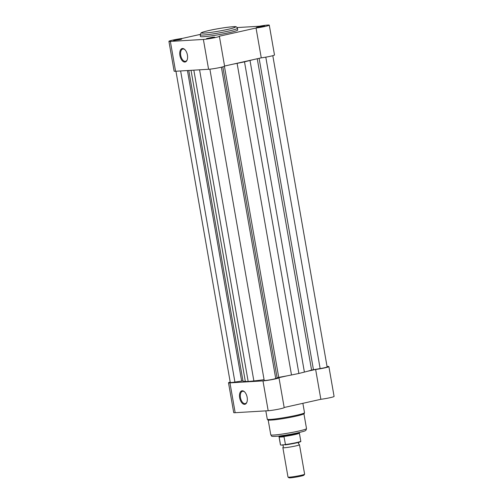 <?xml version="1.0" encoding="UTF-8"?>
<svg xmlns="http://www.w3.org/2000/svg" width="503" height="503" viewBox="0 0 503 503"><rect width="100%" height="100%" fill="white"/><g stroke="black" fill="none" stroke-linecap="round" stroke-linejoin="round"><path stroke-width="0.75" d="M265.791 57.16L320.141 368.573A5.904 0.434 -9.9 0 0 324.517 367.75A5.904 0.434 -9.9 0 0 327.12 366.926L272.802 55.676M209.883 69.169L264.201 380.413A5.904 0.434 -9.9 0 0 267.294 380.255A5.904 0.434 -9.9 0 0 273.23 379.199A5.904 0.434 -9.9 0 0 275.719 378.495L278.712 377.369A36.273 2.647 -9.9 0 0 291.495 374.974L298.889 373.471L244.508 61.856L237.108 63.359L291.495 374.974M199.572 69.816L253.864 380.928L248.168 381.5L193.831 70.162M253.864 380.928A36.273 2.647 -9.9 0 0 264.075 379.677M232.87 64.195A36.273 2.647 -9.9 0 0 237.108 63.359M244.508 61.856L250.01 60.473L304.397 372.088L298.889 373.471M304.397 372.088A36.273 2.647 -9.9 0 0 311.577 370.032L320.141 368.573M250.01 60.473A36.273 2.647 -9.9 0 0 252.896 59.719M175.949 71.231L230.267 382.443A5.904 0.434 -9.9 0 0 234.92 382.06L242.955 380.878M242.955 380.89A36.273 2.647 -9.9 0 0 242.962 380.922A36.273 2.647 -9.9 0 0 245.332 381.437L248.168 381.5M262.805 26.54L256.505 27.401L262.597 26.055L264.622 25.986L262.805 26.54M212.907 37.681L206.601 38.549L212.694 37.197L214.724 37.128L212.907 37.681M179.885 39.662L173.585 40.529L179.678 39.177L181.702 39.108L179.885 39.662M179.923 55.506A6.897 3.722 77.4 0 1 180.891 49.376A6.897 3.722 77.4 0 1 184.846 49.596A6.897 3.722 77.4 0 1 187.418 55.053A6.897 3.722 77.4 0 1 187.154 59.926A6.897 3.722 77.4 0 1 183.325 61.617A6.897 3.722 77.4 0 1 179.923 55.506M185.041 49.797A6.306 3.402 -102.6 0 0 182.784 49.017A6.306 3.402 -102.6 0 0 180.728 55.374A6.306 3.402 -102.6 0 0 185.532 61.322A6.306 3.402 -102.6 0 0 187.248 59.656M219.383 36.291L224.59 66.132A8.859 0.648 170.1 0 1 220.685 67.364A8.859 0.648 170.1 0 1 208.588 69.276L175.572 71.256A8.859 0.648 170.1 0 1 174.12 71.156L168.914 41.321A8.859 0.648 -9.9 0 0 170.366 41.422L203.382 39.441A8.859 0.648 -9.9 0 0 215.473 37.53A8.859 0.648 -9.9 0 0 219.383 36.291A8.859 0.648 -9.9 0 0 219.295 36.222L256.046 28.017A8.859 0.648 -9.9 0 0 265.377 26.382A8.859 0.648 -9.9 0 0 269.287 25.15A8.859 0.648 -9.9 0 0 259.328 26.238L237.095 27.571M269.287 25.15L274.493 54.984A8.859 0.648 170.1 0 1 270.583 56.217A8.859 0.648 170.1 0 1 261.258 57.851L256.046 28.017M229.374 32.62A18.894 1.377 -9.9 0 0 237.712 29.985L237.422 28.325A18.894 1.377 170.1 0 1 229.085 30.96A18.894 1.377 170.1 0 1 210.103 34.323A18.894 1.377 170.1 0 1 200.194 34.826L200.483 36.48A18.894 1.377 -9.9 0 0 210.392 35.983A18.894 1.377 -9.9 0 0 229.374 32.62M200.175 34.424L182.149 38.454A8.859 0.648 -9.9 0 0 173.302 39.982A8.859 0.648 -9.9 0 0 168.914 41.321M224.577 66.044L261.258 57.851M247.155 397.332A6.897 3.722 77.4 0 1 246.891 402.205A6.897 3.722 77.4 0 1 243.062 403.903A6.897 3.722 77.4 0 1 239.661 397.785A6.897 3.722 77.4 0 1 240.629 391.655A6.897 3.722 77.4 0 1 244.584 391.875A6.897 3.722 77.4 0 1 247.155 397.332M244.779 392.076A6.306 3.402 -102.6 0 0 242.521 391.296A6.306 3.402 -102.6 0 0 240.465 397.653A6.306 3.402 -102.6 0 0 245.269 403.601A6.306 3.402 -102.6 0 0 246.979 401.935M303.906 413.667A18.133 1.32 170.1 0 1 298.455 415.597A18.133 1.32 170.1 0 1 295.902 416.195A18.133 1.32 170.1 0 1 273.959 419.873C265.433 420.502 268.935 419.86 267.797 419.911L267.282 419.213A18.894 1.377 -9.9 0 0 277.191 418.71A18.894 1.377 -9.9 0 0 296.166 415.346A18.894 1.377 -9.9 0 0 304.51 412.712L304.258 413.541C303.177 413.881 306.685 413.303 298.455 415.597M230.198 382.079A8.859 0.648 -9.9 0 0 228.507 382.77A8.859 0.648 -9.9 0 0 229.959 382.871L262.975 380.89A8.859 0.648 -9.9 0 0 272.821 379.451A8.859 0.648 -9.9 0 0 278.976 377.747A8.859 0.648 -9.9 0 0 278.888 377.678L287.251 375.81M278.976 377.747L284.182 407.581A8.859 0.648 170.1 0 1 278.027 409.285A8.859 0.648 170.1 0 1 268.181 410.725L235.165 412.705A8.859 0.648 170.1 0 1 233.713 412.605L228.507 382.77M307.276 371.333L315.639 369.466A8.859 0.648 -9.9 0 0 324.492 367.938A8.859 0.648 -9.9 0 0 328.88 366.599A8.859 0.648 -9.9 0 0 327.051 366.524M328.88 366.599L334.086 396.433A8.859 0.648 170.1 0 1 329.698 397.772A8.859 0.648 170.1 0 1 320.851 399.3L284.17 407.493M315.639 369.466L320.851 399.3M298.927 441.942L298.398 443.451L299.411 444.69A8.438 0.616 170.1 0 1 299.486 444.759A8.438 0.616 170.1 0 1 293.62 446.381A8.438 0.616 170.1 0 1 284.245 447.758A8.438 0.616 170.1 0 1 282.868 447.657A8.438 0.616 170.1 0 1 282.919 447.569L283.441 446.06L282.435 444.822M282.868 447.657L287.999 477.077A8.438 0.616 -9.9 0 0 288.03 477.121A8.438 0.616 -9.9 0 0 289.382 477.177A8.438 0.616 -9.9 0 0 298.461 475.857A8.438 0.616 -9.9 0 0 304.604 474.228A8.438 0.616 -9.9 0 0 304.623 474.178L299.486 444.759M304.604 474.228L303.919 475.197A7.589 0.553 170.1 0 1 298.392 476.662A7.589 0.553 170.1 0 1 290.218 477.85A7.589 0.553 170.1 0 1 289.005 477.8L288.03 477.121M284.113 436.824L279.171 437.12L280.517 444.828L281.026 445.13L285.459 444.526L283.988 436.585L280.416 436.126A10.544 0.767 170.1 0 1 278.781 436.082M299.404 432.479A10.544 0.767 170.1 0 1 291.533 434.523A10.544 0.767 170.1 0 1 280.416 436.126L279.178 436.786A10.33 0.755 170.1 0 1 279.027 436.705L280.429 444.753A10.33 0.755 -9.9 0 0 280.517 444.828L281.026 445.13M285.069 444.891L285.459 444.526A10.33 0.755 -9.9 0 0 295.726 442.747A10.33 0.755 -9.9 0 0 300.788 441.2C301.165 441.445 300.486 441.823 298.744 442.332L285.113 444.885M283.988 436.585L279.171 437.12M279.027 436.705A10.33 0.755 170.1 0 1 279.027 436.692L278.731 436.088M299.455 432.467L299.386 433.152A10.33 0.755 170.1 0 1 299.386 433.152A10.33 0.755 170.1 0 1 294.022 434.749A10.33 0.755 170.1 0 1 283.654 436.516M221.389 67.201L275.719 378.495M222.823 66.842L277.084 377.753M224.42 66.295L278.712 377.369M257.247 58.75L311.577 370.032M259.108 58.335L313.438 369.63M180.627 70.954L234.92 382.06M187.443 70.546L241.629 380.997M191.033 70.332L245.332 381.437M227.878 29.356A17.209 1.258 -9.9 0 0 232.663 26.76A17.209 1.258 -9.9 0 0 209.166 30.482A17.209 1.258 -9.9 0 0 204.381 33.079A17.209 1.258 -9.9 0 0 227.878 29.356M208.588 69.276L203.382 39.441M175.572 71.256L170.366 41.422M298.505 431.115A18.133 1.32 -9.9 0 0 306.509 428.587L306.006 430.178C304.68 430.813 307.496 430.467 297.952 432.813C290.514 434.422 283.591 435.567 277.191 436.252C270.042 436.629 272.161 436.409 270.777 434.825A18.133 1.32 -9.9 0 0 280.284 434.341A18.133 1.32 -9.9 0 0 298.505 431.115M229.959 382.871L235.165 412.705M262.975 380.89L268.181 410.725M300.373 441.496A9.997 0.729 170.1 0 1 296.009 443.005A9.997 0.729 170.1 0 1 285.157 444.878M188.776 70.464L242.962 380.922M237.422 28.325C236.907 27.168 236.341 26.653 235.737 26.778C236.605 26.043 220.465 27.841 209.085 30.488C202.181 32.098 201.521 32.601 201.093 32.902L200.194 34.826M303.931 413.824L306.509 428.587M302.869 403.318L304.51 412.712M265.829 410.869L267.282 419.213M268.2 420.055L270.777 434.825M299.386 433.146L300.788 441.2M280.819 445.111L280.429 444.753"/></g></svg>
